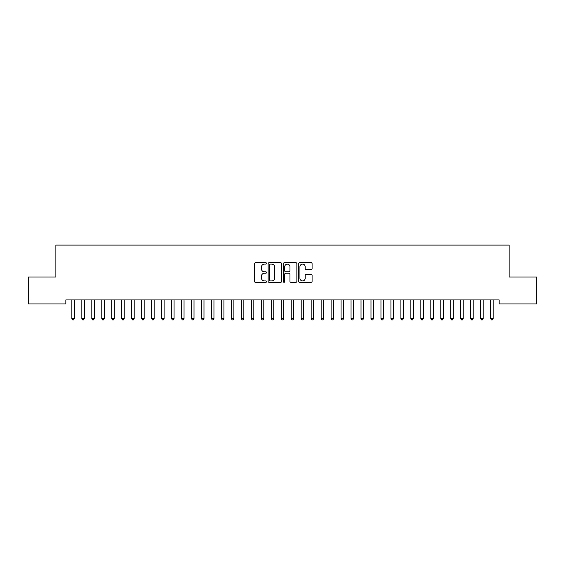 <?xml version="1.0" encoding="UTF-8"?>
<svg xmlns="http://www.w3.org/2000/svg" width="565" height="565" viewBox="0 0 565 565"><rect width="100%" height="100%" fill="white"/><g stroke="black" fill="none" stroke-linecap="round" stroke-linejoin="round"><path stroke-width="0.85" d="M266.546 263.417A0.685 0.685 0 0 0 265.861 262.732L255.465 262.732A0.982 0.982 0 0 0 254.483 263.714L254.483 281.328A0.982 0.982 0 0 0 255.465 282.309L265.861 282.309A0.685 0.685 0 0 0 266.546 281.624A0.685 0.685 0 0 0 265.861 280.939L264.519 280.939A3.129 3.129 0 0 1 261.383 277.803L261.383 276.334A3.129 3.129 0 0 1 264.519 273.206L265.861 273.206A0.685 0.685 0 0 0 266.546 272.521A0.685 0.685 0 0 0 265.861 271.836L264.519 271.836A3.129 3.129 0 0 1 261.383 268.7L261.383 267.238A3.129 3.129 0 0 1 264.519 264.102L265.861 264.102A0.685 0.685 0 0 0 266.546 263.417M311.103 269.632A0.982 0.982 0 0 0 312.078 268.65L312.078 263.714A0.982 0.982 0 0 0 311.103 262.732L299.556 262.732A0.982 0.982 0 0 0 298.574 263.714L298.574 281.328A0.982 0.982 0 0 0 299.556 282.309L311.103 282.309A0.982 0.982 0 0 0 312.078 281.328L312.078 275.36A0.982 0.982 0 0 0 311.103 274.378L306.159 274.378A0.982 0.982 0 0 0 305.178 275.36L305.178 278.319A2.62 2.62 0 0 1 302.565 280.939A2.62 2.62 0 0 1 299.944 278.319L299.944 266.722A2.62 2.62 0 0 1 302.565 264.102A2.62 2.62 0 0 1 305.178 266.722L305.178 268.65A0.982 0.982 0 0 0 306.159 269.632L311.103 269.632M499.163 299.937L65.837 299.937L65.837 303.928L28.25 303.928L28.25 277.005L55.871 277.005L55.871 245.097L509.129 245.097L509.129 277.005L536.75 277.005L536.75 303.928L499.163 303.928L499.163 299.937M281.645 263.714A0.982 0.982 0 0 0 280.664 262.732L269.117 262.732A0.982 0.982 0 0 0 268.135 263.714L268.135 281.328A0.982 0.982 0 0 0 269.117 282.309L280.664 282.309A0.982 0.982 0 0 0 281.645 281.328L281.645 263.714M284.336 262.732L295.883 262.732A0.982 0.982 0 0 1 296.865 263.714L296.865 281.328A0.982 0.982 0 0 1 295.883 282.309L290.94 282.309A0.982 0.982 0 0 1 289.965 281.328L289.965 274.18A0.982 0.982 0 0 0 288.983 273.206L285.706 273.206A0.982 0.982 0 0 0 284.725 274.18L284.725 281.624A0.685 0.685 0 0 1 284.04 282.309A0.685 0.685 0 0 1 283.355 281.624L283.355 263.714A0.982 0.982 0 0 1 284.336 262.732M270.19 264.102A0.685 0.685 0 0 0 269.505 264.787L269.505 280.254A0.685 0.685 0 0 0 270.19 280.939L271.61 280.939A3.129 3.129 0 0 0 274.745 277.803L274.745 267.238A3.129 3.129 0 0 0 271.61 264.102L270.19 264.102M289.965 266.772A2.62 2.62 0 0 0 287.345 264.152A2.62 2.62 0 0 0 284.725 266.772L284.725 270.854A0.982 0.982 0 0 0 285.706 271.836L288.983 271.836A0.982 0.982 0 0 0 289.965 270.854L289.965 266.772M71.741 299.937L71.797 300.086A0.996 0.996 0 0 1 71.868 300.46L71.868 318.603L74.361 318.603L74.361 300.46A0.996 0.996 0 0 1 74.439 300.086L74.495 299.937M74.361 318.603L73.62 319.903L72.617 319.903L71.868 318.603M81.713 299.937L81.77 300.086A0.996 0.996 0 0 1 81.84 300.46L81.84 318.603L84.333 318.603L84.333 300.46A0.996 0.996 0 0 1 84.404 300.086L84.468 299.937M84.333 318.603L83.585 319.903L82.589 319.903L81.84 318.603M91.678 299.937L91.742 300.086A0.996 0.996 0 0 1 91.812 300.46L91.812 318.603L94.306 318.603L94.306 300.46A0.996 0.996 0 0 1 94.376 300.086L94.433 299.937M94.306 318.603L93.557 319.903L92.561 319.903L91.812 318.603M101.651 299.937L101.714 300.086A0.996 0.996 0 0 1 101.785 300.46L101.785 318.603L104.278 318.603L104.278 300.46A0.996 0.996 0 0 1 104.348 300.086L104.405 299.937M104.278 318.603L103.529 319.903L102.533 319.903L101.785 318.603M111.623 299.937L111.679 300.086A0.996 0.996 0 0 1 111.757 300.46L111.757 318.603L114.243 318.603L114.243 300.46A0.996 0.996 0 0 1 114.321 300.086L114.377 299.937M114.243 318.603L113.501 319.903L112.499 319.903L111.757 318.603M121.595 299.937L121.652 300.086A0.996 0.996 0 0 1 121.722 300.46L121.722 318.603L124.215 318.603L124.215 300.46A0.996 0.996 0 0 1 124.286 300.086L124.349 299.937M124.215 318.603L123.467 319.903L122.471 319.903L121.722 318.603M131.567 299.937L131.624 300.086A0.996 0.996 0 0 1 131.694 300.46L131.694 318.603L134.188 318.603L134.188 300.46A0.996 0.996 0 0 1 134.258 300.086L134.322 299.937M134.188 318.603L133.439 319.903L132.443 319.903L131.694 318.603M141.532 299.937L141.596 300.086A0.996 0.996 0 0 1 141.667 300.46L141.667 318.603L144.16 318.603L144.16 300.46A0.996 0.996 0 0 1 144.23 300.086L144.287 299.937M144.16 318.603L143.411 319.903L142.415 319.903L141.667 318.603M151.505 299.937L151.561 300.086A0.996 0.996 0 0 1 151.639 300.46L151.639 318.603L154.132 318.603L154.132 300.46A0.996 0.996 0 0 1 154.203 300.086L154.259 299.937M154.132 318.603L153.383 319.903L152.381 319.903L151.639 318.603M161.477 299.937L161.534 300.086A0.996 0.996 0 0 1 161.604 300.46L161.604 318.603L164.097 318.603L164.097 300.46A0.996 0.996 0 0 1 164.175 300.086L164.231 299.937M164.097 318.603L163.349 319.903L162.353 319.903L161.604 318.603M171.449 299.937L171.506 300.086A0.996 0.996 0 0 1 171.576 300.46L171.576 318.603L174.069 318.603L174.069 300.46A0.996 0.996 0 0 1 174.14 300.086L174.204 299.937M174.069 318.603L173.321 319.903L172.325 319.903L171.576 318.603M181.414 299.937L181.478 300.086A0.996 0.996 0 0 1 181.549 300.46L181.549 318.603L184.042 318.603L184.042 300.46A0.996 0.996 0 0 1 184.112 300.086L184.169 299.937M184.042 318.603L183.293 319.903L182.297 319.903L181.549 318.603M191.387 299.937L191.443 300.086A0.996 0.996 0 0 1 191.521 300.46L191.521 318.603L194.014 318.603L194.014 300.46A0.996 0.996 0 0 1 194.085 300.086L194.141 299.937M194.014 318.603L193.265 319.903L192.27 319.903L191.521 318.603M201.359 299.937L201.415 300.086A0.996 0.996 0 0 1 201.486 300.46L201.486 318.603L203.979 318.603L203.979 300.46A0.996 0.996 0 0 1 204.057 300.086L204.113 299.937M203.979 318.603L203.231 319.903L202.235 319.903L201.486 318.603M211.331 299.937L211.388 300.086A0.996 0.996 0 0 1 211.458 300.46L211.458 318.603L213.951 318.603L213.951 300.46A0.996 0.996 0 0 1 214.022 300.086L214.086 299.937M213.951 318.603L213.203 319.903L212.207 319.903L211.458 318.603M221.296 299.937L221.36 300.086A0.996 0.996 0 0 1 221.431 300.46L221.431 318.603L223.924 318.603L223.924 300.46A0.996 0.996 0 0 1 223.994 300.086L224.051 299.937M223.924 318.603L223.175 319.903L222.179 319.903L221.431 318.603M231.269 299.937L231.325 300.086A0.996 0.996 0 0 1 231.403 300.46L231.403 318.603L233.896 318.603L233.896 300.46A0.996 0.996 0 0 1 233.966 300.086L234.023 299.937M233.896 318.603L233.147 319.903L232.151 319.903L231.403 318.603M241.241 299.937L241.297 300.086A0.996 0.996 0 0 1 241.368 300.46L241.368 318.603L243.861 318.603L243.861 300.46A0.996 0.996 0 0 1 243.939 300.086L243.995 299.937M243.861 318.603L243.12 319.903L242.117 319.903L241.368 318.603M251.213 299.937L251.27 300.086A0.996 0.996 0 0 1 251.34 300.46L251.34 318.603L253.833 318.603L253.833 300.46A0.996 0.996 0 0 1 253.904 300.086L253.968 299.937M253.833 318.603L253.085 319.903L252.089 319.903L251.34 318.603M261.178 299.937L261.242 300.086A0.996 0.996 0 0 1 261.312 300.46L261.312 318.603L263.806 318.603L263.806 300.46A0.996 0.996 0 0 1 263.876 300.086L263.933 299.937M263.806 318.603L263.057 319.903L262.061 319.903L261.312 318.603M271.151 299.937L271.214 300.086A0.996 0.996 0 0 1 271.285 300.46L271.285 318.603L273.778 318.603L273.778 300.46A0.996 0.996 0 0 1 273.848 300.086L273.905 299.937M273.778 318.603L273.029 319.903L272.033 319.903L271.285 318.603M281.123 299.937L281.179 300.086A0.996 0.996 0 0 1 281.257 300.46L281.257 318.603L283.743 318.603L283.743 300.46A0.996 0.996 0 0 1 283.821 300.086L283.877 299.937M283.743 318.603L283.001 319.903L281.999 319.903L281.257 318.603M291.095 299.937L291.152 300.086A0.996 0.996 0 0 1 291.222 300.46L291.222 318.603L293.715 318.603L293.715 300.46A0.996 0.996 0 0 1 293.786 300.086L293.849 299.937M293.715 318.603L292.967 319.903L291.971 319.903L291.222 318.603M301.067 299.937L301.124 300.086A0.996 0.996 0 0 1 301.194 300.46L301.194 318.603L303.688 318.603L303.688 300.46A0.996 0.996 0 0 1 303.758 300.086L303.822 299.937M303.688 318.603L302.939 319.903L301.943 319.903L301.194 318.603M311.033 299.937L311.096 300.086A0.996 0.996 0 0 1 311.167 300.46L311.167 318.603L313.66 318.603L313.66 300.46A0.996 0.996 0 0 1 313.73 300.086L313.787 299.937M313.66 318.603L312.911 319.903L311.915 319.903L311.167 318.603M321.005 299.937L321.061 300.086A0.996 0.996 0 0 1 321.139 300.46L321.139 318.603L323.632 318.603L323.632 300.46A0.996 0.996 0 0 1 323.703 300.086L323.759 299.937M323.632 318.603L322.883 319.903L321.881 319.903L321.139 318.603M330.977 299.937L331.034 300.086A0.996 0.996 0 0 1 331.104 300.46L331.104 318.603L333.597 318.603L333.597 300.46A0.996 0.996 0 0 1 333.675 300.086L333.731 299.937M333.597 318.603L332.849 319.903L331.853 319.903L331.104 318.603M340.949 299.937L341.006 300.086A0.996 0.996 0 0 1 341.076 300.46L341.076 318.603L343.569 318.603L343.569 300.46A0.996 0.996 0 0 1 343.64 300.086L343.704 299.937M343.569 318.603L342.821 319.903L341.825 319.903L341.076 318.603M350.914 299.937L350.978 300.086A0.996 0.996 0 0 1 351.049 300.46L351.049 318.603L353.542 318.603L353.542 300.46A0.996 0.996 0 0 1 353.612 300.086L353.669 299.937M353.542 318.603L352.793 319.903L351.797 319.903L351.049 318.603M360.887 299.937L360.943 300.086A0.996 0.996 0 0 1 361.021 300.46L361.021 318.603L363.514 318.603L363.514 300.46A0.996 0.996 0 0 1 363.585 300.086L363.641 299.937M363.514 318.603L362.765 319.903L361.77 319.903L361.021 318.603M370.859 299.937L370.915 300.086A0.996 0.996 0 0 1 370.986 300.46L370.986 318.603L373.479 318.603L373.479 300.46A0.996 0.996 0 0 1 373.557 300.086L373.613 299.937M373.479 318.603L372.731 319.903L371.735 319.903L370.986 318.603M380.831 299.937L380.888 300.086A0.996 0.996 0 0 1 380.958 300.46L380.958 318.603L383.451 318.603L383.451 300.46A0.996 0.996 0 0 1 383.522 300.086L383.586 299.937M383.451 318.603L382.703 319.903L381.707 319.903L380.958 318.603M390.796 299.937L390.86 300.086A0.996 0.996 0 0 1 390.931 300.46L390.931 318.603L393.424 318.603L393.424 300.46A0.996 0.996 0 0 1 393.494 300.086L393.551 299.937M393.424 318.603L392.675 319.903L391.679 319.903L390.931 318.603M400.769 299.937L400.825 300.086A0.996 0.996 0 0 1 400.903 300.46L400.903 318.603L403.396 318.603L403.396 300.46A0.996 0.996 0 0 1 403.466 300.086L403.523 299.937M403.396 318.603L402.647 319.903L401.651 319.903L400.903 318.603M410.741 299.937L410.797 300.086A0.996 0.996 0 0 1 410.868 300.46L410.868 318.603L413.361 318.603L413.361 300.46A0.996 0.996 0 0 1 413.439 300.086L413.495 299.937M413.361 318.603L412.62 319.903L411.617 319.903L410.868 318.603M420.713 299.937L420.77 300.086A0.996 0.996 0 0 1 420.84 300.46L420.84 318.603L423.333 318.603L423.333 300.46A0.996 0.996 0 0 1 423.404 300.086L423.468 299.937M423.333 318.603L422.585 319.903L421.589 319.903L420.84 318.603M430.678 299.937L430.742 300.086A0.996 0.996 0 0 1 430.812 300.46L430.812 318.603L433.306 318.603L433.306 300.46A0.996 0.996 0 0 1 433.376 300.086L433.433 299.937M433.306 318.603L432.557 319.903L431.561 319.903L430.812 318.603M440.651 299.937L440.714 300.086A0.996 0.996 0 0 1 440.785 300.46L440.785 318.603L443.278 318.603L443.278 300.46A0.996 0.996 0 0 1 443.348 300.086L443.405 299.937M443.278 318.603L442.529 319.903L441.533 319.903L440.785 318.603M450.623 299.937L450.679 300.086A0.996 0.996 0 0 1 450.757 300.46L450.757 318.603L453.243 318.603L453.243 300.46A0.996 0.996 0 0 1 453.321 300.086L453.377 299.937M453.243 318.603L452.501 319.903L451.499 319.903L450.757 318.603M460.595 299.937L460.652 300.086A0.996 0.996 0 0 1 460.722 300.46L460.722 318.603L463.215 318.603L463.215 300.46A0.996 0.996 0 0 1 463.286 300.086L463.349 299.937M463.215 318.603L462.467 319.903L461.471 319.903L460.722 318.603M470.567 299.937L470.624 300.086A0.996 0.996 0 0 1 470.694 300.46L470.694 318.603L473.188 318.603L473.188 300.46A0.996 0.996 0 0 1 473.258 300.086L473.322 299.937M473.188 318.603L472.439 319.903L471.443 319.903L470.694 318.603M480.533 299.937L480.596 300.086A0.996 0.996 0 0 1 480.667 300.46L480.667 318.603L483.16 318.603L483.16 300.46A0.996 0.996 0 0 1 483.23 300.086L483.287 299.937M483.16 318.603L482.411 319.903L481.415 319.903L480.667 318.603M490.505 299.937L490.561 300.086A0.996 0.996 0 0 1 490.639 300.46L490.639 318.603L493.132 318.603L493.132 300.46A0.996 0.996 0 0 1 493.203 300.086L493.259 299.937M493.132 318.603L492.383 319.903L491.381 319.903L490.639 318.603"/></g></svg>
